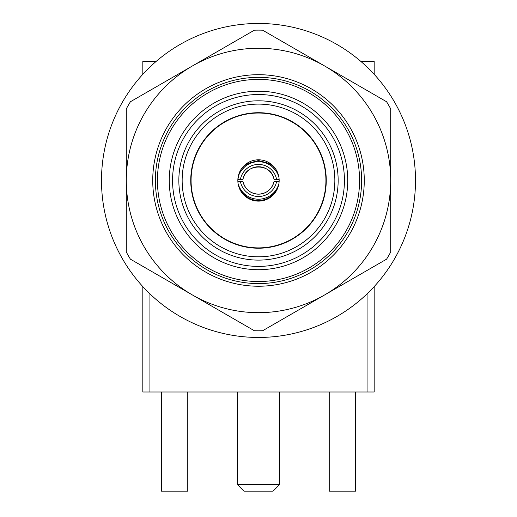 <?xml version="1.0" encoding="UTF-8"?>
<svg xmlns="http://www.w3.org/2000/svg" width="517" height="517" viewBox="0 0 517 517"><rect width="100%" height="100%" fill="white"/><g stroke="black" fill="none" stroke-linecap="round" stroke-linejoin="round"><path stroke-width="0.78" d="M155.378 180.459A103.122 103.122 0 0 1 258.5 77.337A103.122 103.122 0 0 1 361.622 180.459A103.122 103.122 0 0 1 258.5 283.581A103.122 103.122 0 0 1 155.378 180.459M364.265 180.459A105.765 105.765 0 0 1 258.5 286.231A105.765 105.765 0 0 1 152.735 180.459A105.765 105.765 0 0 1 258.5 74.694A105.765 105.765 0 0 1 364.265 180.459M359.567 180.459A101.067 101.067 0 0 1 258.5 281.532A101.067 101.067 0 0 1 157.433 180.459A101.067 101.067 0 0 1 258.5 79.392A101.067 101.067 0 0 1 359.567 180.459M169.259 180.459A89.241 89.241 0 0 1 258.5 91.218A89.241 89.241 0 0 1 347.741 180.459A89.241 89.241 0 0 1 258.5 269.7A89.241 89.241 0 0 1 169.259 180.459A89.241 89.241 0 0 1 258.5 91.218A89.241 89.241 0 0 1 347.741 180.459A89.241 89.241 0 0 1 258.5 269.7A89.241 89.241 0 0 1 169.259 180.459A89.241 89.241 0 0 1 258.5 91.218A89.241 89.241 0 0 1 347.741 180.459M182.152 180.459A76.348 76.348 0 0 1 258.5 104.111A76.348 76.348 0 0 1 334.848 180.459A76.348 76.348 0 0 1 258.5 256.813A76.348 76.348 0 0 1 182.152 180.459A76.348 76.348 0 0 0 258.5 256.813A76.348 76.348 0 0 0 334.848 180.459M326.259 180.459A67.759 67.759 0 0 1 258.5 248.218A67.759 67.759 0 0 1 190.741 180.459A67.759 67.759 0 0 1 258.5 112.706A67.759 67.759 0 0 1 326.259 180.459M191.077 180.459A67.423 67.423 0 0 1 258.5 113.036A67.423 67.423 0 0 1 325.923 180.459A67.423 67.423 0 0 1 258.5 247.889A67.423 67.423 0 0 1 191.077 180.459M237.865 181.377L238.085 183.6A21.152 21.145 -0 0 0 278.915 183.6L279.135 181.377L276.627 181.377A18.425 18.418 180 0 1 240.373 181.377L237.865 181.377M239.377 188.272L239.384 188.285C244.231 196.486 250.603 200.525 258.5 200.389C266.397 200.525 272.769 196.486 277.616 188.285L277.623 188.272M279.109 181.377L279.109 179.548M237.839 180.459A20.661 20.661 0 0 0 258.5 201.119A20.661 20.661 0 0 0 279.161 180.459A20.661 20.661 0 0 0 258.5 159.805A20.661 20.661 0 0 0 237.839 180.459L237.891 181.377M276.627 181.377L274.016 181.622A15.865 15.859 180 0 1 242.984 181.622L240.373 181.377M279.652 484.539L273.041 491.15L243.959 491.15L237.348 484.539L279.652 484.539L279.652 391.996M187.768 391.996L187.768 491.15L161.33 491.15L161.33 391.996M329.232 391.996L329.232 491.15L355.67 491.15L355.67 391.996M156.076 61.478L142.821 61.478L142.821 74.319M374.185 74.325L374.179 61.478L360.924 61.478M142.821 286.599L142.821 391.996L149.93 391.996L149.93 293.869M367.07 293.869L367.07 391.996L374.179 391.996L374.179 286.599M367.07 391.996L149.93 391.996M274.016 181.622L274.016 181.622C271.793 189.442 266.623 193.623 258.5 194.172C250.377 193.623 245.207 189.442 242.984 181.622M277.616 172.639L269.195 163.437L258.5 160.535L247.805 163.437L239.384 172.639L237.865 179.548L240.373 179.548A18.425 18.418 180 0 1 276.627 179.548L274.016 179.302A15.865 15.859 0 0 0 242.984 179.302L240.373 179.548M238.085 177.318A21.152 21.145 0 0 1 278.915 177.318L279.135 179.548L276.627 179.548M262.63 330.738A150.331 150.331 0 0 1 254.37 330.738L192.395 294.955A132.21 132.21 0 0 0 324.605 294.955L386.58 259.179A150.331 150.331 0 0 0 390.71 252.025L390.71 108.9A150.331 150.331 0 0 0 386.58 101.746L262.63 30.186A150.331 150.331 0 0 0 254.37 30.186L130.42 101.746A150.331 150.331 0 0 0 126.29 108.9L126.29 252.025A150.331 150.331 0 0 0 130.42 259.179L192.395 294.955A132.21 132.21 0 0 1 192.395 65.969A132.21 132.21 0 0 1 390.71 180.459A132.21 132.21 0 0 1 324.605 294.955L262.63 330.738M415.5 180.459A157 157 0 0 0 258.5 23.465A157 157 0 0 0 101.5 180.459A157 157 0 0 0 258.5 337.459A157 157 0 0 0 415.5 180.459M186.236 69.524L192.395 65.969M318.446 62.408L324.605 65.969M390.71 173.35L390.71 180.459M330.764 291.401L324.605 294.955M198.554 298.516L192.395 294.955M126.29 187.574L126.29 180.459M172.568 180.459A85.932 85.932 0 0 1 258.5 94.527A85.932 85.932 0 0 1 344.432 180.459A85.932 85.932 0 0 1 258.5 266.397A85.932 85.932 0 0 1 172.568 180.459M338.157 180.459A79.657 79.657 0 0 0 258.5 100.809A79.657 79.657 0 0 0 178.843 180.459A79.657 79.657 0 0 0 258.5 260.116A79.657 79.657 0 0 0 338.157 180.459M237.348 391.996L237.348 484.539M242.984 179.302C245.478 162.965 271.522 162.965 274.016 179.302"/></g></svg>
